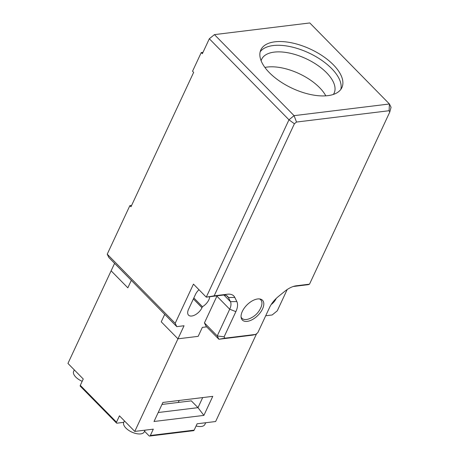 <?xml version="1.0" encoding="UTF-8"?>
<svg xmlns="http://www.w3.org/2000/svg" width="459" height="459" viewBox="0 0 459 459"><rect width="100%" height="100%" fill="white"/><g stroke="black" fill="none" stroke-linecap="round" stroke-linejoin="round"><path stroke-width="0.69" d="M214.164 295.837L227.325 294.225A18.819 10.087 -44.5 0 1 234.819 297.432L228.416 297.53A14.114 7.562 -44.5 0 0 227.647 296.434A14.114 7.562 -44.5 0 0 222.799 295.126L206.263 297.151L288.969 119.799L209.321 38.763L202.362 53.697L201.249 52.567L192.539 71.237L193.652 72.367L130.976 206.779L129.863 205.649L107.228 254.188L175.177 323.32L193.457 284.115L206.263 297.151L214.164 295.837L294.397 123.764L288.969 119.799L294.076 115.651L214.433 34.62L209.321 38.763M276.215 298.43L276.117 298.643A9.409 5.043 -44.5 0 1 271.183 304.552M209.683 296.732A9.409 5.043 -44.5 0 1 202.459 306.715L201.989 307.714A9.409 5.043 -44.5 0 1 195.282 314.782A9.409 5.043 -44.5 0 1 188.54 315.138A9.409 5.043 -44.5 0 1 188.511 309.366L195.477 294.431A9.409 5.043 -44.5 0 1 198.971 289.727M265.709 315.763L272.158 314.972L277.265 310.829L287.196 289.531M204.439 322.906L206.068 326.229L218.874 339.264L217.245 335.942L204.439 322.906L216.9 296.181A14.114 7.562 135.5 0 0 217.061 295.825M175.177 323.32L176.801 326.642L184.048 325.752L177.954 338.822L198.168 336.349L202.35 327.387L206.682 326.86L202.35 327.387L198.168 336.349L177.954 338.822L161.247 321.822L164.729 314.358L161.247 321.822L177.954 338.822L134.774 431.42L153.306 429.154L150.345 435.499A1.411 0.975 83 0 1 149.686 436.05A1.411 0.975 83 0 1 148.991 435.769L144.533 431.236M107.228 254.188L108.858 257.51L176.801 326.642M131.607 205.437L129.863 205.649M202.987 52.355L201.249 52.567M294.397 123.764L296.514 122.048L294.076 115.651L389.427 103.981L309.785 22.95L214.433 34.62M327.829 95.65A44.701 21.59 -155 0 1 279.64 81.145A44.701 21.59 -155 0 1 260.861 49.842A44.701 21.59 -155 0 1 310.502 49.165A44.701 21.59 -155 0 1 341.886 87.623A44.701 21.59 -155 0 1 327.829 95.65M257.66 298.964A14.114 7.562 -44.5 0 1 262.502 300.272A14.114 7.562 -44.5 0 1 257.74 315.557A14.114 7.562 -44.5 0 1 242.369 320.061A14.114 7.562 -44.5 0 1 244.36 307.983A14.114 7.562 -44.5 0 1 257.66 298.964M234.819 297.432L236.838 301.563A18.819 10.087 -44.5 0 1 235.863 311.638L224.124 336.814L224.795 338.191L255.697 334.41L257.815 332.695L269.553 307.513A18.819 10.087 -44.5 0 1 278.429 296.474L284.781 291.322A18.819 10.087 -44.5 0 1 295.269 285.951A18.819 10.087 -44.5 0 1 296.348 285.779L309.515 284.167L389.754 112.094L389.077 110.722L296.514 122.048M202.459 306.715L193.836 297.948M309.515 284.167L308.356 284.655L293.203 286.508M127.832 287.822L131.314 280.357L127.832 287.822L111.118 270.821L127.832 287.822M114.601 263.357L67.943 363.419L83.257 379.002L80.296 385.348A1.411 0.757 135.5 0 0 80.302 386.214L116.506 423.049A1.411 0.757 -44.5 0 1 116.5 422.182L119.46 415.837L134.774 431.42M226.557 295.642L228.416 297.53L230.441 301.661A14.114 7.562 -44.5 0 1 229.707 309.217L217.245 335.942L224.124 336.814M255.697 334.41L252.57 335.139L218.874 339.264L224.795 338.191M340.83 89.407A44.701 21.59 25 0 0 308.758 52.9A44.701 21.59 25 0 0 260.178 51.798M389.077 110.722L389.427 103.981L391.057 107.303L389.754 112.094M333.383 94.434A39.996 19.318 25 0 0 334.141 93.102A39.996 19.318 25 0 0 306.055 58.689A39.996 19.318 25 0 0 261.647 59.297A39.996 19.318 25 0 0 261.114 60.731M325.81 95.839A39.996 19.318 25 0 0 264.906 67.439M259.427 298.924A13.173 7.057 -44.5 0 1 260.718 299.796A13.173 7.057 -44.5 0 1 261.091 307.1C258.773 312.625 254.814 316.515 249.22 318.77A13.173 7.057 -44.5 0 1 241.927 318.265A13.173 7.057 -44.5 0 1 241.078 316.957M256.604 333.676L215.638 421.523L197.106 423.789L194.146 430.14A1.411 0.975 -97 0 1 193.486 430.691L149.686 436.05M154.017 421.494L162.899 402.451L212.764 396.352L203.882 415.395L154.017 421.494M145.033 430.163L144.241 431.867A11.291 5.456 25 0 1 131.699 432.039A11.291 5.456 25 0 1 123.769 422.326L116.988 423.181A1.411 0.757 -44.5 0 1 116.506 423.049M74.312 369.897L73.647 371.325A11.291 5.456 25 0 0 75.792 377.086A11.291 5.456 25 0 0 82.184 381.314M196.091 425.981A11.291 5.456 25 0 0 204.886 424.449L205.684 422.745M158.2 412.526L197.995 407.655L203.882 415.395M161.964 404.448L191.311 400.856L197.995 407.655L202.694 397.58M178.253 402.451L179.182 400.46M222.799 295.126L227.325 294.225M193.371 298.947L201.989 307.714M236.838 301.563L230.441 301.661L223.952 295.057M235.863 311.638L229.707 309.217L216.9 296.181M296.348 285.779L294.225 286.204M80.296 385.348L116.5 422.182M150.345 435.499L194.146 430.14M260.718 299.796L259.926 298.993M241.927 318.265L241.136 317.462M123.769 422.326L124.435 420.897"/></g></svg>
